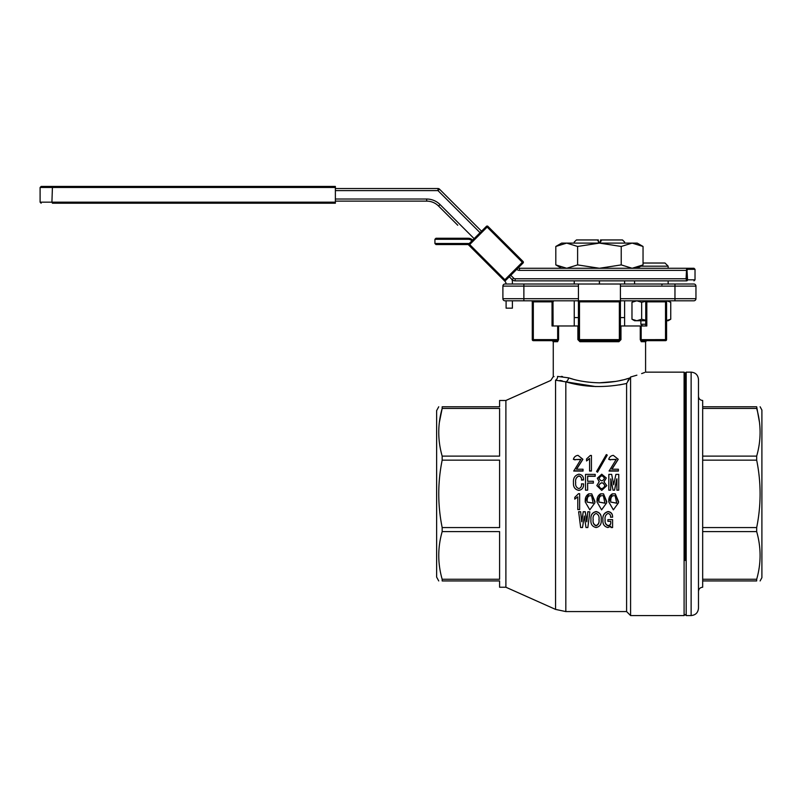<?xml version="1.0" encoding="UTF-8"?>
<svg xmlns="http://www.w3.org/2000/svg" width="802" height="802" viewBox="0 0 802 802"><rect width="100%" height="100%" fill="white"/><g stroke="black" fill="none" stroke-linecap="round" stroke-linejoin="round"><path stroke-width="1.2" d="M523.876 284.008L578.442 284.008L578.442 286.113L523.876 286.113L523.876 284.008L504.989 284.008A2.095 2.095 0 0 0 502.894 286.113A2.095 2.095 0 0 1 504.989 284.008L506.102 284.008A4.2 4.2 0 0 0 504.869 281.211L468.208 244.55L435.977 244.55L469.691 244.55L487.897 226.344L523.074 261.522L523.074 263.006L505.611 280.469L504.869 279.728L522.333 262.264L523.074 263.006A1.053 1.053 0 0 0 523.074 261.522L522.333 262.264L486.413 226.344L483.055 229.703M52.451 203.217L335.376 203.217L52.451 203.217L51.919 202.174L52.451 186.435L335.376 186.435L335.376 187.478L40.1 187.478L41.153 186.435L52.451 186.435M457.762 225.242L438.564 206.044L457.762 225.242M335.376 188.53L437.992 188.53A2.095 2.095 0 0 1 439.476 189.142L481.541 231.217M335.376 199.026L426.694 199.026L426.694 201.122A16.792 16.792 0 0 1 438.564 206.044A16.792 16.792 0 0 0 426.694 201.122A16.792 16.792 0 0 1 438.564 206.044A16.792 16.792 0 0 0 426.694 201.122L335.376 201.122M512.398 284.008L512.398 281.562A4.2 4.2 0 0 0 511.516 278.996L509.3 276.78M578.442 286.113L578.442 300.8L504.989 300.8L506.102 300.8L506.102 308.158L512.398 308.158L512.398 300.8M686.612 280.86L515.125 280.86A4.2 4.2 0 0 1 512.157 279.637A4.2 4.2 0 0 0 515.125 280.86A4.2 4.2 0 0 1 512.157 279.637A4.2 4.2 0 0 0 515.125 280.86L515.125 278.765L686.081 278.765L686.612 268.269L693.981 268.269L695.023 269.322L687.555 269.322L687.013 270.374L687.555 279.818A1.053 0.942 90 0 1 686.612 280.86L686.081 278.765L687.013 278.765M621.229 264.901L632.136 268.269L599.425 268.269L621.229 264.901L621.229 246.465L599.425 243.096L561.651 243.096L555.806 246.465L555.806 264.901L561.651 268.269L519.475 268.269L686.612 268.269A1.053 0.942 90 0 1 687.555 269.322M685.85 268.269L624.608 268.269M574.242 268.269L566.713 268.269L577.61 264.901L577.61 246.465L566.713 243.096L555.806 246.465M469.26 243.497L434.925 243.497L435.977 244.55L434.925 243.497L434.925 239.297L468.208 239.297L434.925 239.297L435.977 238.254L468.208 238.254L435.977 238.254L434.925 239.297M468.208 244.55L486.413 226.344A1.053 1.053 0 0 1 487.155 226.044A1.053 1.053 0 0 0 486.413 226.344A1.053 1.053 0 0 1 487.897 226.344A1.053 1.053 0 0 0 487.155 226.044M41.153 203.217L40.1 202.174L335.376 202.174L335.376 187.478M335.376 202.174L335.376 203.217M480.057 232.7L437.992 190.625L437.992 188.53A2.095 2.095 0 0 1 439.476 189.142L437.992 190.625L335.376 190.625M519.475 268.269A2.095 2.095 0 0 1 518.222 267.858A2.095 2.095 0 0 0 519.475 268.269L519.475 270.374A4.2 4.2 0 0 1 516.729 269.352A4.2 4.2 0 0 0 519.475 270.374L687.013 270.374M468.208 238.254A6.296 6.296 0 0 1 472.188 239.668A6.296 6.296 0 0 0 468.208 238.254L468.208 239.297A5.243 5.243 0 0 1 471.917 240.841M469.691 244.55L504.869 279.728L504.127 280.469A1.053 1.053 0 0 0 505.611 280.469M599.375 243.096L599.375 242.044L600.467 242.044L601.67 239.948L622.502 239.948L624.608 242.044L624.608 243.096L624.608 242.044L622.392 239.948M599.375 284.008L599.375 280.86M574.242 325.983L574.242 300.8L574.242 317.582L578.442 317.582M574.242 284.008L574.242 280.86L574.242 284.008M576.448 239.948L574.242 242.044L574.242 243.096L574.242 242.044L576.448 239.948L597.169 239.948L598.372 241.061L598.372 239.948L597.169 239.948M620.407 317.582L624.608 317.582L624.608 300.8L624.608 325.983M624.608 284.008L624.608 280.86L624.608 284.008M599.465 284.008L599.465 280.86M621.229 246.465L632.136 243.096L599.425 243.096L599.465 242.044M600.467 241.061L600.467 239.948L601.67 239.948M598.372 241.061L598.372 242.044L599.375 242.044M616.728 502.393L616.718 503.125L610.643 502.022M616.718 503.205L615.174 495.806C612.317 495.205 610.843 496.679 610.753 500.217L610.643 502.062L616.718 503.205L616.728 502.433M618.563 501.601L615.294 493.852L618.543 502.704L613.38 509.851L608.788 501.912L612.317 493.852L615.294 493.852M612.317 493.852C609.841 495.365 608.678 497.651 608.818 500.709L608.788 501.841M604.949 502.393L604.929 503.125L598.863 502.022M604.929 503.205L603.395 495.806C600.538 495.205 599.064 496.679 598.964 500.217L598.863 502.062L604.929 503.205L604.949 502.433M606.783 501.601L603.515 493.852L606.753 502.704L601.59 509.851L597.009 501.912L600.538 493.852L603.515 493.852M600.538 493.852C598.061 495.365 596.888 497.651 597.039 500.709L597.009 501.841M593.169 502.393L593.149 503.125L587.084 502.022M593.149 503.205L591.615 495.806C588.758 495.205 587.285 496.679 587.184 500.217L587.084 502.062L593.149 503.205L593.169 502.433M595.004 501.601L591.736 493.852L594.974 502.704L589.811 509.851L585.229 501.912L588.748 493.852L591.736 493.852M588.748 493.852C586.282 495.365 585.109 497.651 585.259 500.709L585.229 501.841M599.064 478.373C600.949 475.145 602.743 475.165 604.437 478.433M604.437 478.303C602.743 475.005 600.949 474.984 599.064 478.233C600.808 481.611 602.603 481.631 604.437 478.303L604.447 478.092M598.733 485.711L598.733 485.511C601.139 481.862 603.194 482.032 604.908 486.022M604.908 485.952C603.194 481.932 601.139 481.751 598.733 485.431C600.357 489.441 602.422 489.611 604.908 485.952L604.939 485.491M760.116 406.774L761.9 410.053L761.9 577.661L760.116 580.939M698.482 396.278C698.722 398.825 700.126 400.228 702.672 400.479L702.672 406.774L756.677 406.774C761.218 406.774 761.218 406.774 756.677 406.774L759.494 422.363M756.677 456.107C761.218 440.298 761.218 424.408 756.677 408.449L702.672 408.449L702.672 456.107L756.677 456.107L756.677 460.147C761.228 482.624 761.228 505.09 756.677 527.566L756.677 531.606C761.218 547.566 761.218 563.455 756.677 579.265L756.677 580.939C761.218 580.939 761.218 580.939 756.677 580.939L702.672 580.939L702.672 587.234C700.126 587.485 698.722 588.889 698.482 591.435M438.734 406.774L436.639 410.614L436.639 577.099L438.734 580.939M505.892 587.234L499.596 587.234L499.596 580.939L442.173 580.939C437.621 580.939 437.621 580.939 442.173 580.939L442.173 579.265C437.621 563.455 437.621 547.566 442.173 531.606L442.173 527.566C437.621 505.09 437.621 482.624 442.173 460.147L442.173 456.107C437.621 440.298 437.621 424.408 442.173 408.449L442.173 406.774C437.621 406.774 437.621 406.774 442.173 406.774L499.596 406.774L499.596 400.479L505.892 400.479L505.892 587.234L555.555 609.4L565.821 611.575L626.603 611.575L630.583 615.565L684.096 615.565L684.096 372.148L685.149 373.191L685.149 560.478M442.173 456.107L499.596 456.107L499.596 408.449L442.173 408.449L439.316 422.634M698.482 379.486L698.482 608.227C698.041 612.688 695.595 615.134 691.134 615.565L691.134 372.148C695.595 372.579 698.041 375.025 698.482 379.486M702.672 456.107L702.672 527.566L756.677 527.566M702.672 527.566L702.672 579.265L756.677 579.265M620.407 325.983L620.969 325.983L620.969 339.617L618.913 341.722L619.355 340.67L579.485 340.67A1.053 1.053 0 0 1 578.442 339.617L578.442 301.853A1.053 1.053 0 0 0 577.39 300.8M618.913 341.722L579.926 341.722L579.485 339.617L619.355 339.617L619.355 301.853L579.485 301.853L579.485 339.617L578.442 339.617L579.485 340.67M578.442 298.705L502.894 298.705A2.095 2.095 0 0 0 504.989 300.8A2.095 2.095 0 0 1 502.894 298.705L502.894 286.113L523.876 286.113L523.876 300.8L512.338 300.8M693.85 300.8L620.407 300.8L620.407 298.705L695.956 298.705L695.956 286.113L695.956 298.705A2.095 2.095 0 0 1 693.85 300.8L674.963 300.8L674.963 286.113L620.407 286.113L620.407 298.705M641.179 339.657L665.52 339.617L665.52 301.853L645.76 301.853L645.119 300.8L645.851 301.853L645.119 300.8L645.851 301.853L645.851 325.983M553.079 325.983L552.999 301.853L553.731 300.8L552.999 301.853L552.999 325.983M636.888 375.176L630.583 377.01C650.372 370.755 650.372 370.755 630.583 377.01L630.583 615.565M644.577 372.529L641.63 373.592M630.583 377.01L626.603 383.486L626.603 611.575M627.826 380.84L629.851 377.973L625.971 379.105M559.936 380.469L562.262 380.88M619.405 384.92L626.603 383.486C605.179 388.018 584.919 387.476 565.821 381.842L555.555 380.198C549.19 380.559 549.19 380.559 555.555 380.198A4.2 3.799 86.3 0 0 557.641 376.429L557.52 376.429M622.783 379.937L619.685 380.639M615.535 381.441L599.425 382.825C610.944 382.564 621.089 380.94 629.851 377.973M684.096 372.148L645.59 372.148L645.59 341.722L641.269 341.722L640.257 339.617L640.257 325.983L646.813 325.983L646.813 300.8M620.969 325.983L640.257 325.983M579.926 341.722L577.881 339.617L577.881 325.983L578.442 325.983M553.079 301.853L552.037 301.853L552.037 325.983L577.881 325.983M558.593 325.983L558.593 339.617L557.57 341.722A1.053 0.952 90 0 0 556.618 340.67L552.207 340.67L553.26 341.722L553.26 376.619L554.042 376.599M572.508 379.005L569.209 378.033M562.543 376.539L561.199 376.419M557.641 376.429C551.896 376.699 551.896 376.699 557.641 376.429L568.618 377.852C577.39 380.88 587.666 382.534 599.425 382.825M442.173 527.566L499.596 527.566L499.596 460.147L442.173 460.147M442.173 579.265L499.596 579.265L499.596 531.606L442.173 531.606M568.618 377.852A4.2 2.737 106.2 0 1 565.821 381.842L595.786 386.584M574.763 497.39L578.533 493.671L574.763 497.36L574.763 499.155L577.801 496.829L577.801 509.46M610.843 479.005L610.653 490.162L608.818 490.192L608.818 474.373L611.665 474.373L613.69 484.789L615.906 474.373L618.753 474.373L618.753 490.162L616.918 490.192L616.918 478.874L614.522 490.192L613.049 490.192L610.653 479.005M599.154 481.691L597.35 478.213L601.731 474.193L606.312 477.982L603.936 481.731L606.793 485.651L601.721 490.353L596.848 485.601L601.721 490.383L606.793 485.651M606.312 477.982L604.056 481.781M593.35 483.025L587.645 483.025L587.645 490.162L585.53 490.192L585.53 474.373L595.194 474.373L595.194 476.278L587.645 476.278L587.645 481.27L593.35 481.27L593.35 483.125L587.645 483.125M583.505 479.626L581.48 479.977C581.721 477.751 580.859 476.408 578.904 475.937C576.287 477.05 575.214 479.265 575.686 482.563C575.275 485.641 576.317 487.646 578.813 488.588C580.899 487.887 581.791 486.313 581.48 483.857L583.595 483.947C583.776 487.616 582.172 489.761 578.813 490.383C574.954 489.561 573.179 487.045 573.47 482.854L573.47 482.754C573.059 478.122 574.864 475.265 578.904 474.193C582.122 474.674 583.655 476.599 583.505 479.977L581.48 480.107C581.721 477.902 580.859 476.558 578.904 476.087C576.287 477.2 575.214 479.385 575.686 482.664M610.472 459.897L608.728 459.335C609.4 457.01 610.934 455.686 613.329 455.356L618.192 459.235L611.766 469.22L618.392 469.22L618.392 471.065L609.089 471.065L616.247 459.356L610.472 459.596L616.247 459.516M618.182 459.396L611.956 469.22M607.254 455.095L597.5 472.238L607.254 455.095L606.332 454.564L596.578 471.496L597.5 472.037M596.578 471.496L597.5 472.238M586.543 460.669L586.543 458.975L590.312 455.446L591.425 455.446L591.425 471.065L589.58 471.065L589.58 458.443L586.543 460.96L589.58 458.754M575.134 459.897L573.38 459.335C574.052 457.01 575.585 455.686 577.981 455.356L582.843 459.235L576.417 469.22L583.044 469.22L583.044 471.065L573.751 471.065L580.909 459.356L575.134 459.596L580.909 459.516M582.843 459.396L576.608 469.22M610.753 521.35L607.896 521.35L607.896 519.636L612.588 519.636L612.588 527.546L611.024 527.546L610.753 526.292L607.896 527.546C604.267 526.613 602.603 524.157 602.924 520.177L602.924 519.947C602.432 515.506 604.147 512.709 608.076 511.536C611.144 511.997 612.648 513.841 612.588 517.069L610.563 517.27C610.773 515.175 609.941 513.892 608.076 513.44C605.61 514.653 604.628 516.839 605.139 519.997C604.728 522.914 605.741 524.859 608.177 525.851L608.177 525.571C610.041 525.24 610.903 524.087 610.753 522.092L610.753 522.343C610.903 524.358 610.041 525.531 608.177 525.851M605.139 519.766C604.728 522.643 605.741 524.578 608.177 525.571M607.896 519.636L612.588 519.636M590.964 519.405C590.483 515.084 592.197 512.468 596.117 511.536C599.986 512.448 601.67 515.074 601.179 519.405L601.179 519.636C601.67 524.007 599.986 526.643 596.117 527.546C592.197 526.623 590.472 523.987 590.964 519.636L590.964 519.405M589.861 511.877L587.836 527.546L585.991 527.546L584.337 515.997L582.493 527.546L580.648 527.546L578.633 511.716L580.648 511.716L581.661 521.561L583.234 511.716L585.259 511.716L586.823 521.561L587.836 511.716L589.861 511.877L587.836 511.716M702.672 531.606L756.677 531.606M702.672 460.147L756.677 460.147M665.52 340.67L665.52 339.617L666.572 339.617A1.053 1.053 0 0 1 665.52 340.67L642.222 340.67L665.52 340.67A1.053 1.053 0 0 0 666.572 339.617L666.572 301.853A1.053 1.053 0 0 1 667.625 300.8A1.053 1.053 0 0 0 666.572 301.853L665.52 301.853L665.52 300.8M645.59 341.722L646.643 340.67L642.061 340.66M552.037 300.8L552.037 301.853L533.32 301.853L533.32 340.67L556.618 340.67L533.32 340.67A1.053 1.053 0 0 1 532.277 339.617L532.277 301.853A1.053 1.053 0 0 0 531.225 300.8M619.355 300.8L619.355 301.853L620.407 301.853A1.053 1.053 0 0 1 621.46 300.8A1.053 1.053 0 0 0 620.407 301.853L620.407 339.617L619.355 340.67A1.053 1.053 0 0 0 620.407 339.617L619.355 339.617L619.355 340.67A1.053 1.053 0 0 0 620.407 339.617L620.969 339.617M578.442 300.8L620.407 300.8M578.442 284.008L693.85 284.008A2.095 2.095 0 0 1 695.956 286.113A2.095 2.095 0 0 0 693.85 284.008L687.555 284.008M620.407 286.113L620.407 284.008M641.179 325.983L641.179 339.617L642.222 340.67A1.053 0.952 90 0 0 641.269 341.722M556.618 340.67L557.661 339.617L556.618 340.67M573.38 459.335L575.134 459.596M583.044 470.854L573.751 470.854M591.425 470.854L589.58 470.854M608.728 459.335L610.472 459.596M618.392 470.854L609.089 470.854M583.595 483.857C583.766 487.566 582.172 489.731 578.813 490.353L578.813 490.383C574.964 489.521 573.179 486.994 573.47 482.754M595.194 476.117L587.645 476.117L587.645 481.27M587.645 490.162L585.53 490.192M596.848 485.531L599.244 481.641L597.35 478.213M610.843 478.874L613.049 490.192L614.522 490.192L616.728 478.874M610.653 490.162L608.818 490.192M618.753 490.162L616.918 490.162M578.533 493.671L579.645 493.671L579.645 509.601L577.801 509.601L577.801 496.829M578.633 511.877L580.648 511.716M580.648 511.877L581.661 521.561M581.851 521.811L583.234 511.716M583.234 511.877L585.259 511.716M585.259 511.877L586.633 521.561M586.823 521.811L587.836 511.877M590.964 519.636C590.483 515.275 592.197 512.628 596.117 511.696L596.117 511.536M596.117 511.696C599.986 512.608 601.67 515.255 601.179 519.636M593.169 519.636C592.688 522.714 593.66 524.789 596.117 525.851C598.523 524.729 599.465 522.663 598.964 519.636C599.475 516.618 598.523 514.543 596.117 513.44C593.66 514.503 592.678 516.568 593.169 519.636M593.169 519.405C592.678 522.453 593.66 524.508 596.117 525.571L596.117 525.851M596.117 525.571C598.523 524.458 599.465 522.403 598.964 519.405M602.924 520.177C602.432 515.696 604.157 512.869 608.076 511.696L608.076 511.536M608.076 511.696C611.144 512.157 612.648 514.022 612.588 517.27M643.044 246.465L632.136 243.096L637.199 243.096L643.044 246.465L643.044 264.901L636.557 267.678M577.61 264.901L599.425 268.269L566.713 268.269L555.806 264.901M599.425 243.096L577.61 246.465M632.136 268.269L643.044 264.901L637.199 268.269M643.044 263.026L664.998 263.026L668.146 266.174L640.828 266.174M645.76 301.853L645.76 325.983L642.602 325.983L640.868 324.239L645.76 324.239M645.76 320.209L641.66 319.236L636.818 320.73L631.976 319.236L634.572 320.73L645.76 320.73M666.572 320.73L668.146 320.73L670.743 319.236L670.743 302.294L667.154 300.91L670.743 302.294L668.146 300.8M641.66 319.236L641.66 302.294L636.818 300.8L631.976 302.294L636.818 300.8M634.853 320.469L631.976 319.236L631.976 302.294L634.572 300.8M670.743 319.236L665.901 320.73M645.64 301.351L641.66 302.294M426.694 199.026A18.887 18.887 0 0 1 440.047 204.56L474.122 238.635M510.784 275.297L513.641 278.154A2.095 2.095 0 0 0 515.125 278.765M687.555 279.818L695.023 279.818L695.023 269.322M440.047 204.56L438.564 206.044M512.157 279.637L513.641 278.154M691.134 372.148L686.191 372.148L686.191 615.565L691.134 615.565M702.672 406.774L702.672 408.449M702.672 579.265L702.672 580.939M555.555 380.198L555.555 609.4M565.821 381.842L565.821 611.575M557.57 341.722L553.26 341.722M532.277 339.617L557.661 339.617L557.661 325.983M695.956 286.113L674.963 286.113L674.963 284.008M579.485 300.8L579.485 301.853L578.442 301.853M533.32 300.8L533.32 301.853L532.277 301.853M640.257 339.617L641.179 339.617M577.881 339.617L578.442 339.617M558.593 339.617L557.661 339.617M40.1 202.174L40.1 187.478M695.023 279.818L693.981 280.86M684.096 615.565L685.149 614.522L686.191 615.565M686.191 372.148L685.149 373.191M505.892 400.479L550.773 380.449L553.26 376.619M661.851 284.85L662.693 284.008M640.868 324.239L640.868 320.73M668.146 284.008L668.146 280.86M668.146 268.269L668.146 266.174M634.572 284.008L634.572 280.86"/></g></svg>
